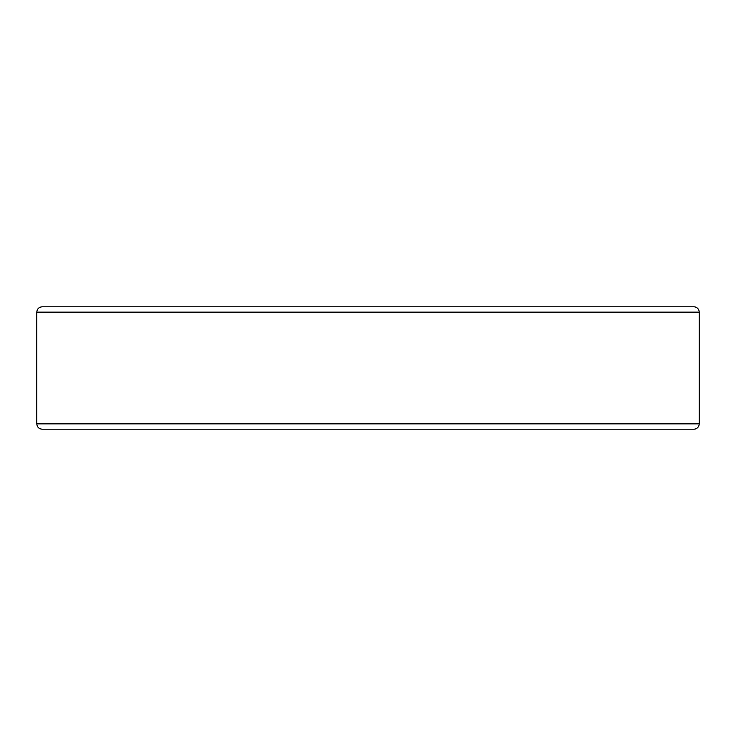 <?xml version="1.0" encoding="UTF-8"?>
<svg xmlns="http://www.w3.org/2000/svg" width="736" height="736" viewBox="0 0 736 736"><rect width="100%" height="100%" fill="white"/><g stroke="black" fill="none" stroke-linecap="round" stroke-linejoin="round"><path stroke-width="1.1" d="M684.866 429.189L693.864 429.189A5.336 5.336 0 0 0 699.2 423.853L699.2 312.147A5.336 5.336 0 0 0 693.864 306.811L42.136 306.811C38.898 307.124 37.113 308.899 36.8 312.147L36.8 423.853C37.113 427.101 38.898 428.876 42.136 429.189L693.864 429.189A5.336 5.336 0 0 0 699.2 423.853L699.2 312.147L36.8 312.147M693.864 306.811L51.134 306.811M693.864 429.189A5.336 5.336 0 0 0 699.2 423.853L36.8 423.853"/></g></svg>
